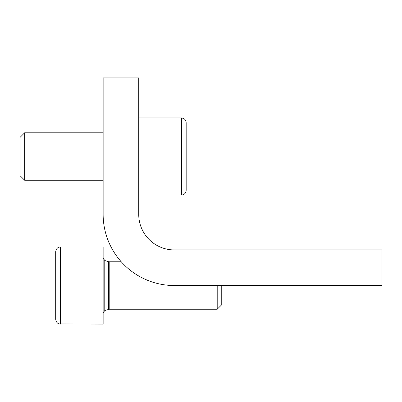 <?xml version="1.0" encoding="UTF-8"?>
<svg xmlns="http://www.w3.org/2000/svg" width="402" height="402" viewBox="0 0 402 402"><rect width="100%" height="100%" fill="white"/><g stroke="black" fill="none" stroke-linecap="round" stroke-linejoin="round"><path stroke-width="0.6" d="M60.431 246.969L59.36 247.089C59.727 246.918 56.295 247.356 55.687 251.712L55.687 319.329C56.295 323.68 59.727 324.118 59.36 323.947L103.138 324.072L103.138 246.969L60.431 246.969L60.431 324.072M217.211 285.52L217.211 309.244L109.188 309.244L104.781 310.545L103.138 312.801M221.758 285.52L221.758 304.696L217.211 309.244M138.725 77.928L103.138 77.928L103.138 214.346A71.174 71.174 0 0 0 174.312 285.52L381.9 285.52L381.9 249.933L174.312 249.933A35.587 35.587 0 0 1 138.725 214.346L138.725 77.928M186.171 122.71C185.89 119.826 184.307 118.243 181.428 117.962L181.428 195.07C184.307 194.789 185.89 193.206 186.171 190.322L186.171 122.71C185.89 119.826 184.307 118.243 181.428 117.962L138.725 117.962M138.725 195.07L181.428 195.07C184.307 194.789 185.89 193.206 186.171 190.322L186.171 146.142M103.138 180.242L24.648 180.242L24.648 132.791L103.138 132.791M24.648 180.242L20.1 175.694L20.1 137.343L24.648 132.791M108.46 309.359L108.46 261.682L104.781 260.491L104.781 310.545M108.46 261.682L109.188 261.792L109.188 309.244M104.781 260.491L103.138 258.235M109.188 261.792L121.258 261.792"/></g></svg>
